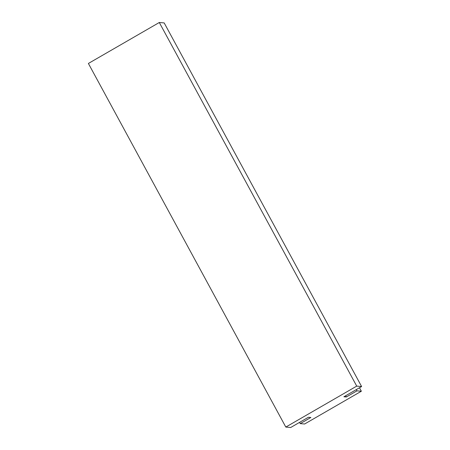 <?xml version="1.0" encoding="UTF-8"?>
<svg xmlns="http://www.w3.org/2000/svg" width="450" height="450" viewBox="0 0 450 450"><rect width="100%" height="100%" fill="white"/><g stroke="black" fill="none" stroke-linecap="round" stroke-linejoin="round"><path stroke-width="0.67" d="M285.812 427.072L88.391 63.461L159.3 22.5L164.188 22.927L361.609 386.539L356.726 386.111L285.812 427.072L290.7 427.5L308.424 417.257L310.871 417.471L300.234 423.619L304.627 424.001L361.361 391.23L356.963 390.848L346.326 396.99L343.884 396.776L361.609 386.539M159.3 22.5L356.726 386.111M345.656 395.752L346.326 396.99M356.293 389.61L356.963 390.848M359.477 387.765L361.361 391.23M299.559 422.381L300.234 423.619"/></g></svg>
